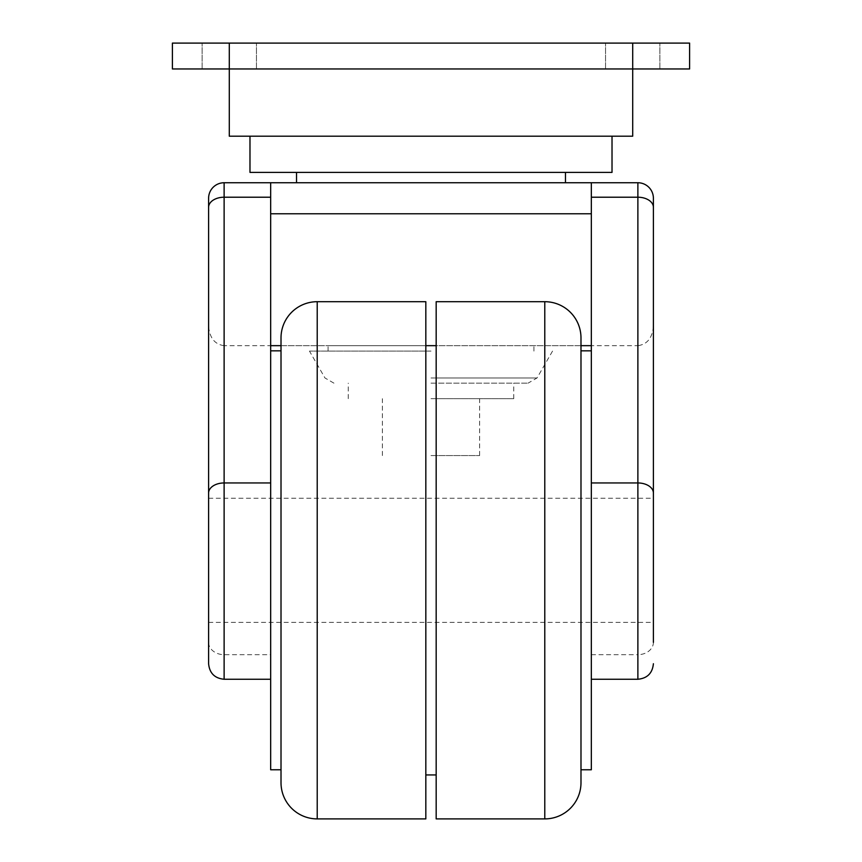 <?xml version="1.0" encoding="UTF-8"?>
<svg xmlns="http://www.w3.org/2000/svg" width="862" height="862" viewBox="0 0 862 862"><rect width="100%" height="100%" fill="white"/><g stroke="black" fill="none" stroke-linecap="round" stroke-linejoin="round"><path stroke-width="0.65" stroke-dasharray="4.31 3.23" d="M431 455.567L479.617 455.567L431 455.567M431 398.675L513.752 398.675L431 398.675M431 383.159L528.061 383.159L431 383.159M431 351.093L309.458 351.093L431 351.093M580.988 345.662L281.012 345.662M565.472 182.744L270.668 182.744L270.668 345.662L591.332 345.662L591.332 182.744L296.528 182.744M653.396 560.3L653.396 622.364L653.396 560.3M208.604 560.3L208.604 622.364L208.604 560.3M580.988 350.834L580.988 769.766L580.988 350.834M425.828 345.662L425.828 774.938L425.828 345.662M436.172 345.662L436.172 774.938L436.172 345.662M281.012 350.834L281.012 769.766L281.012 350.834M591.332 560.3L591.332 351.965L591.332 560.3M612.02 172.4L249.98 172.4M632.708 136.196L229.292 136.196M431 68.96L172.4 68.96L172.4 43.1L689.6 43.1L689.6 68.96L431 68.96M431 345.662L328.077 345.662L431 345.662M229.292 68.96L256.445 68.96L229.292 68.96L256.445 68.96L229.292 68.96L229.292 43.1M632.708 68.96L659.861 68.96L632.708 68.96L659.861 68.96L632.708 68.96L632.708 43.1M431 136.196L249.98 136.196L431 136.196M431 172.4L296.528 172.4L431 172.4M270.668 769.766L270.668 182.744L224.12 182.744A15.516 15.516 0 0 0 208.604 198.26L208.604 663.74M653.396 326.105C652.405 337.904 647.233 344.423 637.88 345.662L637.88 654.678A15.516 12.305 0 0 0 653.396 642.362L653.396 198.26A15.516 15.516 0 0 0 637.88 182.744L591.332 182.744L591.332 213.776L591.332 182.744M224.12 679.256L224.12 345.662L270.668 345.662L270.668 182.744M270.668 350.834L270.668 351.965L270.668 350.834M224.12 345.662C214.767 344.423 209.595 337.904 208.604 326.105M591.332 350.834L591.332 351.965L591.332 350.834M591.332 769.766L591.332 345.662L637.88 345.662M281.012 782.696L281.012 337.904M425.828 818.9L425.828 301.7M436.172 818.9L436.172 301.7M580.988 782.696L580.988 337.904M431 377.987L537.015 377.987L431 377.987M270.668 213.776L591.332 213.776M591.332 654.678L637.88 654.678L637.88 679.256M208.604 642.362A15.516 12.305 -0 0 0 224.12 654.678L270.668 654.678M317.216 818.9L317.216 301.7M544.784 818.9L544.784 301.7M479.617 455.567L479.617 398.675M513.752 398.675L513.752 383.159M552.542 351.093L537.015 377.987L528.061 383.159M533.923 351.093L533.923 345.662M208.604 622.364L653.396 622.364M202.139 68.96L202.139 43.1L202.139 68.96M605.555 68.96L605.555 43.1L605.555 68.96M256.445 68.96L256.445 43.1L256.445 68.96M659.861 68.96L659.861 43.1L659.861 68.96M208.604 498.236L653.396 498.236M328.077 351.093L328.077 345.662M333.939 383.159L324.985 377.987L309.458 351.093M348.248 398.675L348.248 383.159M382.383 455.567L382.383 398.675"/><path stroke-width="1.29" d="M270.668 182.744L270.668 197.215L224.12 197.215L224.12 679.256C214.692 678.34 209.52 673.168 208.604 663.74L208.604 198.26A15.516 15.516 0 0 1 224.12 182.744L637.88 182.744A15.516 15.516 0 0 1 653.396 198.26L653.396 642.362M580.988 769.766L591.332 769.766L591.332 350.834L580.988 350.834M544.784 818.9A36.204 36.204 0 0 0 580.988 782.696L580.988 337.904A36.204 36.204 0 0 0 544.784 301.7L544.784 818.9L436.172 818.9L436.172 301.7L544.784 301.7M425.828 774.938L436.172 774.938M425.828 345.662L436.172 345.662M317.216 818.9L425.828 818.9L425.828 301.7L317.216 301.7L317.216 818.9A36.204 36.204 0 0 1 281.012 782.696L281.012 337.904A36.204 36.204 0 0 1 317.216 301.7M270.668 197.215L270.668 769.766L281.012 769.766M270.668 350.834L281.012 350.834M296.528 172.4L296.528 182.744L565.472 182.744L565.472 172.4M249.98 136.196L249.98 172.4L612.02 172.4L612.02 136.196M229.292 43.1L229.292 136.196L632.708 136.196L632.708 68.96L689.6 68.96L689.6 43.1L172.4 43.1L172.4 68.96L632.708 68.96L632.708 43.1M281.012 345.662L270.668 345.662M591.332 345.662L580.988 345.662M653.396 663.74C652.48 673.168 647.308 678.34 637.88 679.256L637.88 197.215L591.332 197.215L591.332 350.834M591.332 197.215L591.332 182.744M591.332 213.776L270.668 213.776M208.604 493.042A15.516 10.085 180 0 1 224.12 482.957L270.668 482.957M208.604 198.26A15.516 15.516 0 0 1 224.12 182.744L224.12 197.215A15.516 10.085 180 0 0 208.604 207.311M653.396 493.042A15.516 10.085 180 0 0 637.88 482.957L591.332 482.957M653.396 207.311A15.516 10.085 180 0 0 637.88 197.215L637.88 182.744A15.516 15.516 0 0 1 653.396 198.26M637.88 679.256L591.332 679.256M224.12 679.256L270.668 679.256"/></g></svg>

